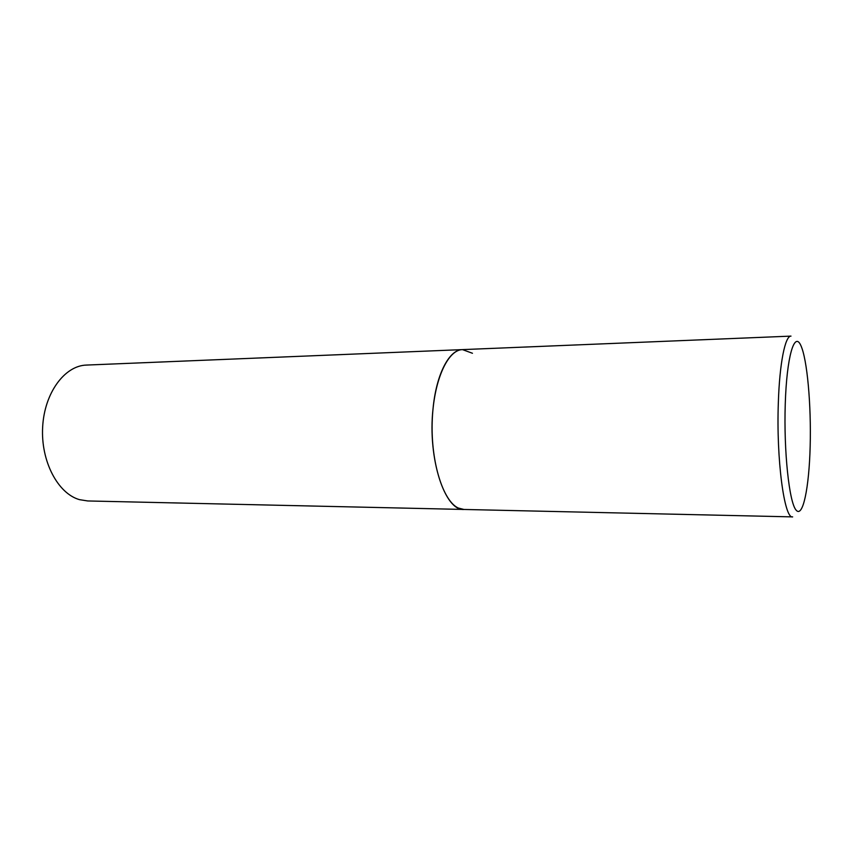 <?xml version="1.0" encoding="UTF-8"?>
<svg xmlns="http://www.w3.org/2000/svg" width="853" height="853" viewBox="0 0 853 853"><rect width="100%" height="100%" fill="white"/><g stroke="black" fill="none" stroke-linecap="round" stroke-linejoin="round"><path stroke-width="1.28" d="M433.025 408.79C427.534 458.381 444.935 511.182 463.968 509.465L458.274 508.025C443.219 501.201 430.936 462.795 432.183 422.214C433.271 381.6 447.43 349.751 462.486 349.613C449.254 349.581 436.256 374.158 433.025 408.79M462.486 349.613L790.998 336.114C785.186 335.655 779.557 363.218 778.341 402.669C776.209 459.223 784.333 519.264 792.661 516.886L87.72 500.956L79.521 499.655C57.876 493.631 40.677 461.174 42.65 427.012C44.42 392.817 64.711 365.606 86.462 365.073L462.486 349.613L472.455 353.27M785.25 404.087C783.694 451.226 789.185 502.278 796.052 510.051C802.897 518.581 809.134 487.553 810.169 446.236C811.288 405.015 807.247 359.113 800.796 345.38C794.388 330.975 786.711 356.821 785.25 404.087"/></g></svg>
